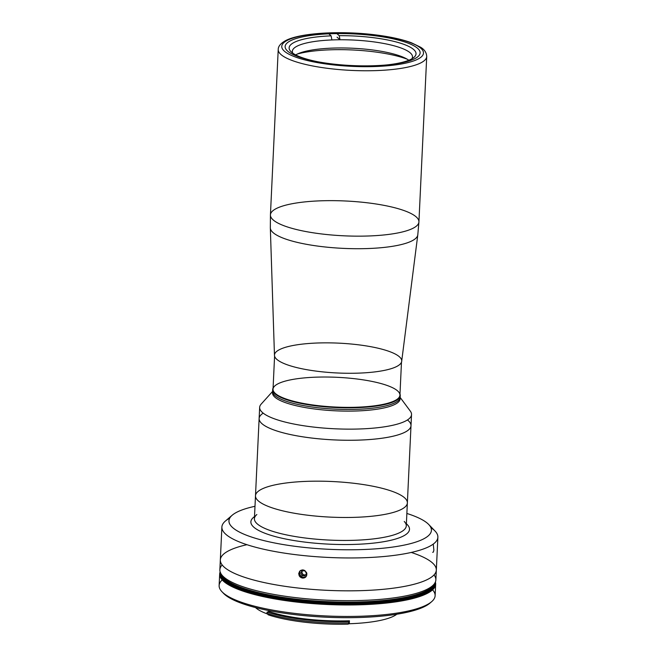 <?xml version="1.0" encoding="UTF-8"?>
<svg xmlns="http://www.w3.org/2000/svg" width="657" height="657" viewBox="0 0 657 657"><rect width="100%" height="100%" fill="white"/><g stroke="black" fill="none" stroke-linecap="round" stroke-linejoin="round"><path stroke-width="0.99" d="M352.292 517.412A76.023 17.821 2.7 0 0 407.365 502.909A76.023 17.821 -177.3 0 1 352.292 517.412A76.023 17.821 2.7 0 0 384.23 488.857A76.023 17.821 2.7 0 0 257.758 491.707A76.023 17.821 2.7 0 0 352.292 517.412A76.023 17.821 -177.3 0 1 255.491 495.748A76.023 17.821 2.7 0 0 352.292 517.412M355.938 440.198A76.023 17.821 -177.3 0 1 259.129 418.534L255.491 495.748A76.023 17.821 -177.3 0 1 332.27 481.524A76.023 17.821 -177.3 0 1 407.365 502.909L411.003 425.695A76.023 17.821 -177.3 0 1 355.938 440.198M407.463 419.946A76.023 17.821 -177.3 0 1 334.232 439.911A76.023 17.821 -177.3 0 1 263.202 413.146M259.129 418.525A76.023 17.821 2.7 0 0 334.232 439.911A76.023 17.821 2.7 0 0 411.003 425.687L411.528 414.559A76.023 17.821 -177.3 0 1 334.75 428.783A76.023 17.821 -177.3 0 1 259.655 407.397L259.129 418.525M272.589 391.432L261.174 404.104A76.023 17.821 2.7 0 0 334.75 428.783A76.023 17.821 2.7 0 0 410.329 411.142L400.162 397.452M400.039 398.043A63.86 14.971 -177.3 0 1 335.604 410.822A63.86 14.971 -177.3 0 1 272.655 392.04M272.729 390.398A63.86 14.971 2.7 0 0 335.678 409.18A63.86 14.971 2.7 0 0 400.113 396.409M272.671 389.576A63.86 14.971 -177.3 0 1 273.082 388.057A63.86 14.971 2.7 0 0 353.992 407.775A63.86 14.971 -177.3 0 1 272.671 389.576L272.524 392.853A63.86 14.971 2.7 0 0 335.604 410.822A63.86 14.971 2.7 0 0 400.097 398.873L400.17 397.23A63.86 14.971 -177.3 0 1 335.678 409.18A63.86 14.971 -177.3 0 1 272.598 391.211A63.86 14.971 2.7 0 0 353.909 409.418A63.86 14.971 2.7 0 0 400.17 397.23L400.244 395.588A63.86 14.971 -177.3 0 1 353.992 407.775A63.86 14.971 2.7 0 0 399.982 394.036A63.86 14.971 -177.3 0 1 400.244 395.588M287.725 51.197A67.572 15.842 2.7 0 0 361.621 65.848A67.572 15.842 2.7 0 0 420.127 52.913A67.572 15.842 2.7 0 0 353.376 33.901A67.572 15.842 2.7 0 0 285.13 46.548A67.572 15.842 2.7 0 0 287.725 51.197A67.572 15.842 -177.3 0 1 369.02 35.076A67.572 15.842 -177.3 0 1 401.148 62.916A67.572 15.842 -177.3 0 1 287.725 51.197M297.44 53.997A67.572 15.842 -177.3 0 1 407.168 59.171M284.481 51.271A70.956 16.639 2.7 0 0 403.57 63.581A70.956 16.639 2.7 0 0 369.834 34.345A70.956 16.639 2.7 0 0 284.481 51.271A70.956 16.639 -177.3 0 1 369.834 34.345A70.956 16.639 -177.3 0 1 403.57 63.581A70.956 16.639 -177.3 0 1 284.481 51.271M281.081 54.621A74.331 17.427 2.7 0 0 362.368 70.742A74.331 17.427 2.7 0 0 426.722 56.51A74.331 17.427 -177.3 0 1 362.368 70.742A74.331 17.427 -177.3 0 1 281.081 54.621A74.331 17.427 -177.3 0 1 278.223 49.513A74.331 17.427 2.7 0 0 281.081 54.621M273.279 220.013A74.331 17.427 2.7 0 0 354.566 236.134A74.331 17.427 2.7 0 0 418.928 221.902A74.331 17.427 -177.3 0 1 354.566 236.134A74.331 17.427 -177.3 0 1 273.279 220.013A74.331 17.427 -177.3 0 1 270.429 214.896A74.331 17.427 2.7 0 0 273.279 220.013M273.164 232.677A73.822 17.312 2.7 0 0 353.22 248.683A73.822 17.312 2.7 0 0 417.795 234.877A73.822 17.312 -177.3 0 1 353.22 248.683A73.822 17.312 -177.3 0 1 273.164 232.677A73.822 17.312 -177.3 0 1 270.331 227.922A73.822 17.312 2.7 0 0 273.164 232.677M270.429 214.896A74.331 17.427 -177.3 0 1 345.5 200.993A74.331 17.427 -177.3 0 1 418.928 221.902L426.722 56.51C426.533 52.634 424.479 49.538 420.57 47.214L411.339 42.738C402.109 39.346 390.225 36.735 375.705 34.911C340.958 30.477 299.674 32.817 285.343 40.767C280.539 43.493 278.174 46.409 278.223 49.513L270.429 214.896L270.331 227.922L274.47 355.347A63.688 14.93 2.7 0 0 276.917 359.445A63.688 14.93 2.7 0 0 345.976 373.25A63.688 14.93 2.7 0 0 401.682 361.342L417.795 234.877L418.928 221.902M276.917 359.445A63.688 14.93 -177.3 0 1 353.532 344.252A63.688 14.93 -177.3 0 1 383.819 370.499A63.688 14.93 -177.3 0 1 276.917 359.445M317.914 61.783A63.524 14.889 -177.3 0 1 289.556 46.302A63.524 14.889 -177.3 0 1 331.12 35.856L331.9 39.946A60.14 14.101 2.7 0 0 292.349 51.287A60.14 14.101 2.7 0 0 292.784 53.168A60.14 14.101 -177.3 0 1 331.9 39.946A60.14 14.101 -177.3 0 1 340.014 39.757L339.234 35.675A63.524 14.889 -177.3 0 1 411.413 47.879A63.524 14.889 -177.3 0 1 386.053 65.002A63.524 14.889 2.7 0 0 413.984 57.331A63.524 14.889 2.7 0 0 339.234 35.675L340.014 39.757A60.14 14.101 -177.3 0 1 411.89 58.785A60.14 14.101 2.7 0 0 412.497 56.954A60.14 14.101 2.7 0 0 340.014 39.757A60.14 14.101 2.7 0 0 335.916 39.814A60.14 14.101 2.7 0 0 331.9 39.946L331.12 35.856A63.524 14.889 2.7 0 0 290.829 51.525A63.524 14.889 2.7 0 0 317.914 61.783M337.033 37.178L340.014 39.757L337.033 37.178M337.189 33.901L339.234 35.675M295.691 54.917A60.14 14.101 -177.3 0 1 335.53 48.018A60.14 14.101 -177.3 0 1 408.826 60.247M329.075 34.082L331.12 35.856M274.585 356.16L273.033 389.199A63.524 14.889 2.7 0 0 353.918 407.299A63.524 14.889 -177.3 0 1 274.922 385.823A63.524 14.889 -177.3 0 1 380.6 383.442A63.524 14.889 -177.3 0 1 353.918 407.299A63.524 14.889 2.7 0 0 399.932 395.177L401.484 362.147M358.008 590.733A108.118 25.352 -177.3 0 1 237.161 574.547A108.118 25.352 -177.3 0 1 246.95 544.694A108.118 25.352 2.7 0 0 253.134 579.876A108.118 25.352 2.7 0 0 401.797 586.882A108.118 25.352 2.7 0 0 411.257 552.447A108.118 25.352 -177.3 0 1 358.008 590.733A108.118 25.352 2.7 0 0 436.33 570.104A108.118 25.352 -177.3 0 1 327.137 590.331A108.118 25.352 -177.3 0 1 220.333 559.912A108.118 25.352 2.7 0 0 358.008 590.733M433.3 544.448L433.875 550.073L433.406 552.044L432.676 552.34M255.491 495.748L254.407 518.71A76.023 17.821 2.7 0 0 351.216 540.374A76.023 17.821 2.7 0 0 406.281 525.871L407.365 502.909M254.514 516.533L253.43 517.453A79.398 18.618 2.7 0 0 329.313 544.168A79.398 18.618 2.7 0 0 407.373 524.713L406.379 523.695M404.244 521.469A76.023 17.821 -177.3 0 1 329.502 540.095A76.023 17.821 -177.3 0 1 256.854 514.521M254.99 506.292A101.359 23.767 2.7 0 0 259.301 539.397A101.359 23.767 2.7 0 0 399.464 546.008A101.359 23.767 2.7 0 0 406.864 513.454A101.359 23.767 -177.3 0 1 428.717 524.483A101.359 23.767 -177.3 0 1 329.067 549.309A101.359 23.767 -177.3 0 1 232.2 515.211A101.359 23.767 -177.3 0 1 254.99 506.292M406.379 523.785A79.398 18.618 -177.3 0 1 329.313 544.168A79.398 18.618 -177.3 0 1 254.505 516.624M232.2 515.211L225.359 521.083A108.118 25.352 2.7 0 0 328.689 557.456A108.118 25.352 2.7 0 0 434.975 530.971L428.717 524.483M430.935 527.678A108.118 25.352 -177.3 0 1 437.882 537.229A108.118 25.352 -177.3 0 1 359.56 557.859A108.118 25.352 -177.3 0 1 221.885 527.037A108.118 25.352 -177.3 0 1 229.687 518.192M298.713 573.577L299.723 571.122L302.08 569.923L303.452 569.997L304.758 570.514L306.589 572.633L306.745 575.36L305.168 577.503L302.557 578.119L300.06 576.928L299.214 575.787L298.713 573.577L299.214 575.787L301.218 577.733L303.928 578.037L306.146 576.575L306.901 573.988L306.589 572.633L304.758 570.514L303.452 569.997L302.08 569.923L299.723 571.122L298.713 573.577M303.329 574.703L302.351 573.676L301.588 571.015M305.168 577.503L306.146 576.575M434.039 574.924A108.118 25.352 -177.3 0 1 326.669 600.169A108.118 25.352 -177.3 0 1 222.156 564.93M221.885 527.037L219.865 569.759A108.118 25.352 2.7 0 0 326.669 600.169A108.118 25.352 2.7 0 0 435.862 579.942L437.882 537.229M220.152 571.927A108.118 25.352 2.7 0 0 326.472 604.465A108.118 25.352 2.7 0 0 435.377 582.069A108.118 25.352 -177.3 0 1 435.665 584.237A108.118 25.352 -177.3 0 1 326.472 604.465A108.118 25.352 -177.3 0 1 219.668 574.054A108.118 25.352 -177.3 0 1 220.152 571.927M219.668 574.054L219.126 585.535A108.118 25.352 2.7 0 0 356.8 616.348A108.118 25.352 2.7 0 0 435.123 595.718L435.665 584.237M432.577 589.846A108.118 25.352 -177.3 0 1 431.641 601.681A108.118 25.352 -177.3 0 1 356.8 616.348A108.118 25.352 -177.3 0 1 222.025 591.793A108.118 25.352 -177.3 0 1 222.206 579.926M222.025 591.793L223.585 593.419A106.426 24.958 2.7 0 0 356.258 617.588A106.426 24.958 2.7 0 0 429.933 603.142L431.641 601.681M430.729 602.412A106.426 24.958 -177.3 0 1 356.258 617.588A106.426 24.958 -177.3 0 1 222.863 592.606M268.261 611.889L268.885 611.618L268.532 611.355A73.321 17.189 2.7 0 0 349.442 620.791L348.284 621.111L348.801 621.596A76.524 17.944 -177.3 0 1 267.062 612.069L268.261 611.889L268.237 612.447L268.261 611.889M268.237 614.829L267.005 613.375L267.062 612.069L267.005 613.375A76.524 17.944 2.7 0 0 348.744 622.91L348.801 621.596L348.744 622.91A76.524 17.944 -177.3 0 1 267.005 613.375L268.237 614.829A74.841 17.55 2.7 0 0 348.177 624.15L348.744 622.91L348.177 624.15A74.841 17.55 -177.3 0 1 268.237 614.829M348.284 623.92L349.302 623.739L349.442 620.791L349.302 623.739L348.284 623.92M396.82 614.221A73.321 17.189 -177.3 0 1 349.302 623.739A73.321 17.189 2.7 0 0 396.82 614.221M267.53 613.999A73.321 17.189 -177.3 0 1 255.507 607.561A73.321 17.189 2.7 0 0 267.53 613.999M302.705 570.695L301.76 572.042L303 574.678L305.497 574.998L303 574.678L302.015 575.557L304.848 575.926L306.441 573.651L304.848 575.926L302.015 575.557L300.775 572.92L302.376 570.654L305.201 571.015L302.376 570.654M303.32 577.281A4.123 3.893 48.2 0 1 300.725 570.35A4.123 3.893 -131.8 0 0 306.211 576.476A4.123 3.893 48.2 0 1 303.32 577.281M305.201 571.015L306.441 573.651L305.201 571.015M434.417 583.745A107.272 25.155 -177.3 0 1 357.236 602.009A107.272 25.155 -177.3 0 1 220.949 573.676A107.272 25.155 2.7 0 0 357.236 602.009A107.272 25.155 2.7 0 0 434.417 583.745A107.272 25.155 -177.3 0 1 357.236 602.009A107.272 25.155 -177.3 0 1 220.949 573.676M357.203 602.666A107.272 25.155 2.7 0 0 434.778 583.219A107.272 25.155 -177.3 0 1 357.203 602.666A107.272 25.155 -177.3 0 1 220.645 573.126A107.272 25.155 2.7 0 0 357.203 602.666M357.17 603.323A107.272 25.155 2.7 0 0 434.868 583.071A107.272 25.155 -177.3 0 1 357.17 603.323A107.272 25.155 -177.3 0 1 220.563 572.961A107.272 25.155 2.7 0 0 357.17 603.323M357.145 603.98A107.272 25.155 2.7 0 0 434.852 583.515A107.272 25.155 -177.3 0 1 357.145 603.98A107.272 25.155 -177.3 0 1 220.538 573.405A107.272 25.155 2.7 0 0 357.145 603.98M220.571 572.748L220.506 574.062A107.272 25.155 2.7 0 0 357.112 604.637A107.272 25.155 2.7 0 0 434.819 584.172L434.885 582.858M268.885 611.618L268.836 612.644M348.284 621.111L348.259 621.612"/></g></svg>
